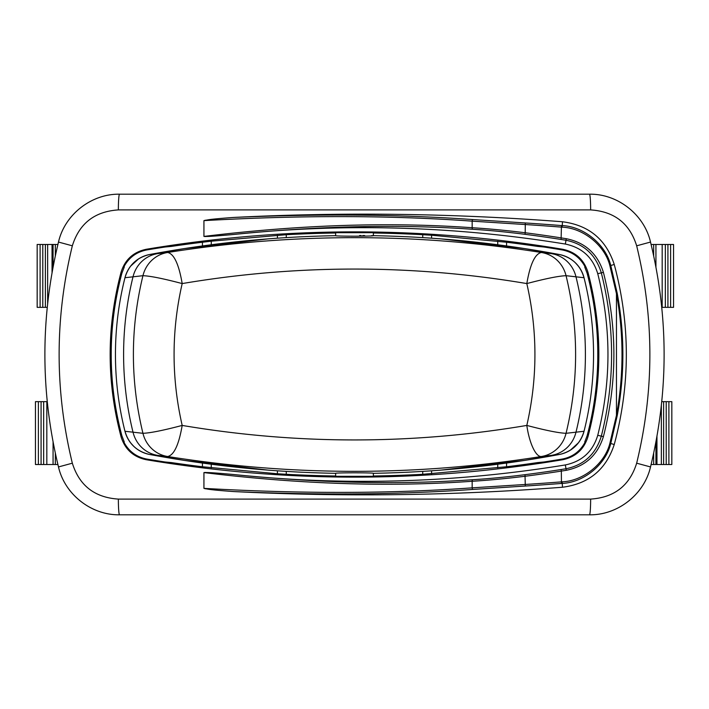 <?xml version="1.0" encoding="UTF-8"?>
<svg xmlns="http://www.w3.org/2000/svg" width="709" height="709" viewBox="0 0 709 709"><rect width="100%" height="100%" fill="white"/><g stroke="black" fill="none" stroke-linecap="round" stroke-linejoin="round"><path stroke-width="1.06" d="M590.641 209.908A15.713 1.179 90 0 0 589.463 194.186C617.619 193.708 644.251 214.552 650.516 242.061C668.64 317.02 668.64 391.98 650.516 466.939C644.286 494.368 617.672 515.292 589.463 514.814L119.537 514.814C91.328 515.292 64.714 494.368 58.484 466.939C40.36 391.98 40.36 317.02 58.484 242.061C64.714 214.632 91.328 193.708 119.537 194.186L589.463 194.186C617.672 193.708 644.286 214.632 650.516 242.061L636.664 245.81C654.274 318.27 654.274 390.73 636.664 463.19C629.681 485.568 614.34 497.541 590.641 499.092L118.359 499.092C94.66 497.541 79.319 485.568 72.336 463.19C54.726 390.73 54.726 318.27 72.336 245.81C79.319 223.432 94.66 211.459 118.359 209.908L590.641 209.908C614.34 211.459 629.681 223.432 636.664 245.81M587.903 272.088C602.49 327.026 602.49 381.974 587.903 436.912C583.968 449.391 575.593 456.995 562.778 459.716C423.929 482.935 285.071 482.935 146.222 459.716C133.407 456.995 125.032 449.391 121.097 436.912C106.51 381.974 106.51 327.026 121.097 272.088C125.032 259.609 133.407 252.005 146.222 249.284C285.071 226.065 423.929 226.065 562.778 249.284C575.593 252.005 583.968 259.609 587.903 272.088L587.07 273.098L584.748 267.027M203.935 236.416L203.935 220.632L205.406 220.233C208.659 219.994 205.415 219.498 233.332 217.459C320.007 213.666 399.938 214.375 473.116 219.586L525.298 222.963L525.201 232.756C505.845 230.363 488.164 228.688 472.159 227.731C389.666 221.828 300.253 224.718 203.935 236.416L205.397 236.54C208.552 236.274 205.778 236.966 233.686 234.475C344.539 222.892 455.089 226.091 565.339 244.056C582.009 247.547 592.813 257.429 597.74 273.683C611.362 327.558 611.362 381.442 597.74 435.317C592.813 451.571 582.009 461.453 565.339 464.944C455.089 482.909 344.539 486.108 233.686 474.525C319.449 483.148 399.185 484.876 472.912 479.701C488.643 478.752 506.013 477.077 525.006 474.684A1268.348 1268.348 0 0 0 561.085 469.535L565.959 468.755C583.879 465.122 595.657 454.283 601.294 436.23C615.004 381.743 615.004 327.257 601.294 272.77C595.657 254.717 583.879 243.878 565.959 240.245L561.085 239.465A1268.348 1268.348 0 0 0 525.006 234.316C506.013 231.923 488.652 230.248 472.912 229.299C399.185 224.124 319.449 225.852 233.695 234.475M525.298 222.963A2509.957 2509.957 0 0 1 561.457 225.559L562.219 225.613C583.285 226.375 605.557 244.002 610.741 265.396L617.229 293.366C624.753 334.125 624.753 374.875 617.229 415.634L610.741 443.604C605.557 464.998 583.294 482.625 562.219 483.387L561.457 483.441A2509.957 2509.957 0 0 1 525.298 486.037L473.116 489.414C399.938 494.625 320.007 495.334 233.341 491.541C343.103 497.098 452.838 495.662 562.521 487.234C588.771 483.839 606.009 469.615 614.233 444.561C630.363 384.517 630.363 324.483 614.233 264.439C606.009 239.385 588.771 225.161 562.521 221.766C452.838 213.338 343.103 211.902 233.341 217.459M233.332 491.541C205.273 489.494 208.712 489.006 205.397 488.767L203.935 488.368L203.935 472.584L205.397 472.46C208.552 472.726 205.778 472.034 233.686 474.525M121.097 272.088L121.93 273.098A314.335 314.335 0 0 0 121.93 435.902L124.252 441.973M124.252 266.203L124.252 267.027L124.252 266.203C129.251 257.27 136.775 251.855 146.825 249.931A1257.686 1257.686 0 0 1 165.117 247.007L171.401 246.413A1257.341 1257.341 0 0 1 202.428 242.239L211.264 241.184L211.264 244.765M124.252 267.027L121.93 273.098M584.748 441.973L587.07 435.902A314.335 314.335 0 0 0 587.07 273.098M373.359 475.996A1257.491 1257.491 0 0 0 422.732 474.286L506.572 466.761A1257.341 1257.341 0 0 0 537.599 462.587L543.883 461.993A1257.686 1257.686 0 0 0 562.175 459.069C572.225 457.145 579.749 451.73 584.748 442.797M562.778 249.284L562.175 249.931A1257.686 1257.686 0 0 0 543.883 247.007L537.599 246.413A1257.341 1257.341 0 0 0 506.572 242.239L431.577 235.228L431.577 238.189M562.175 249.931C572.225 251.855 579.749 257.27 584.748 266.203M373.359 233.004A1257.491 1257.491 0 0 1 422.732 234.714L431.577 235.228M335.641 233.004A1257.491 1257.491 0 0 0 286.268 234.714L286.268 237.612M211.264 241.184L286.268 234.714M373.359 232.676L335.641 232.676M146.222 459.716L146.825 459.069A1257.686 1257.686 0 0 0 165.117 461.993L171.401 462.587A1257.341 1257.341 0 0 0 202.428 466.761L277.423 473.772L277.423 470.811M335.641 475.996A1257.491 1257.491 0 0 1 286.268 474.286L277.423 473.772M335.641 476.324L373.359 476.324M146.825 459.069C136.775 457.145 129.251 451.73 124.252 442.797M587.903 436.912L587.07 435.902M668.888 401.648L671.831 401.648L671.831 464.519L668.888 464.519L668.888 401.648L666.212 401.648L666.212 464.519L668.888 464.519M661.754 401.648L666.212 401.648M655.931 441.991L655.931 464.519L651.101 464.519M656.959 436.354L656.959 464.519L666.212 464.519M655.931 464.519L656.959 464.519M661.355 405.459L661.355 464.519M663.624 401.648L663.624 464.519M268.046 238.88L184.677 248.54L148.934 254.655M147.764 254.921L146.958 255.134M140.329 257.846L139.824 258.129M138.645 258.838L130.58 266.185M129.809 267.222L129.472 267.71M126.379 273.444L124.97 277.724L142.943 275.695C150.148 275.952 163.23 278.575 182.186 283.573C297.062 264.227 411.938 264.227 526.814 283.573C537.626 330.855 537.626 378.145 526.814 425.427C411.938 444.773 297.062 444.773 182.186 425.427C171.374 378.145 171.374 330.855 182.186 283.573C178.845 264.2 174.015 253.831 167.67 252.493C292.223 232.72 416.777 232.72 541.33 252.493L559.321 254.504C497.86 243.027 435.875 236.753 373.359 235.68C374.52 236.345 334.48 236.345 335.641 235.68C273.125 236.753 211.14 243.027 149.679 254.504C136.926 257.438 128.692 265.184 124.97 277.724L124.97 277.724A314.335 314.335 0 0 0 124.97 431.276L126.601 436.088M126.619 436.115L127.274 437.524M127.78 438.517L128.329 439.5M128.666 440.05L129.011 440.599M129.348 441.113L130.217 442.345M130.669 442.93L133.744 446.333M135.561 447.937L138.078 449.79M138.627 450.153L139.177 450.49M139.824 450.871L141.011 451.518M141.933 451.979L142.739 452.342M143.324 452.599L144.113 452.918M144.149 452.927L145.691 453.476M147.082 453.902L147.747 454.07M149.395 454.442L184.677 460.46L268.046 470.12M440.954 470.12L524.323 460.46L559.321 454.496L541.33 456.507C416.777 476.28 292.223 476.28 167.67 456.507L149.679 454.496C136.926 451.562 128.692 443.816 124.97 431.276L124.97 431.276A314.335 314.335 0 0 1 115.452 354.5M124.97 277.724A31.435 31.435 -165.9 0 1 149.679 254.504L167.67 252.493A31.435 30.292 -95.7 0 0 142.943 275.695C130.217 328.232 130.217 380.768 142.943 433.305C150.148 433.048 163.23 430.425 182.186 425.427C178.845 444.8 174.015 455.169 167.67 456.507A31.435 30.292 -84.3 0 1 142.943 433.305L124.97 431.276A31.435 31.435 165.9 0 0 149.679 454.496C211.14 465.973 273.125 472.247 335.641 473.32C334.48 472.655 374.52 472.655 373.359 473.32C435.875 472.247 497.86 465.973 559.321 454.496L560.066 454.345M559.605 254.558L524.323 248.54L440.954 238.88M406.948 236.762L400.346 236.469M396.526 236.319L390.96 236.124M323.916 235.946L332.096 235.751M359.552 235.539L361.138 235.548M362.751 235.556L364.665 235.574M371.551 235.654L373.315 235.68M383.161 235.893L385.084 235.946M322.551 235.982L323.127 235.964M318.04 236.124L312.297 236.327M308.654 236.469L302.052 236.762M302.052 472.238L308.654 472.531M312.474 472.681L318.04 472.876M385.084 473.054L376.904 473.249M325.839 473.107L323.916 473.054M386.449 473.018L385.873 473.036M390.96 472.876L396.703 472.673M400.346 472.531L406.948 472.238M582.621 435.556L584.03 431.276L566.057 433.305C578.783 380.768 578.783 328.232 566.057 275.695A31.435 30.292 95.7 0 0 541.33 252.493C534.985 253.84 530.146 264.2 526.814 283.573C545.779 278.575 558.852 275.952 566.057 275.695L584.03 277.724L582.399 272.912M584.03 277.724A31.435 31.435 -14.1 0 0 559.321 254.504L559.321 254.504C572.074 257.438 580.308 265.184 584.03 277.724A314.335 314.335 0 0 1 584.03 431.276L584.03 431.276C580.308 443.816 572.074 451.562 559.321 454.496L559.321 454.496A31.435 31.435 14.1 0 0 584.03 431.276M582.381 272.885L581.726 271.476M581.22 270.483L580.671 269.5M580.334 268.95L579.989 268.401M579.652 267.887L578.783 266.655M578.331 266.07L575.256 262.667M573.439 261.063L570.922 259.21M570.373 258.847L569.823 258.51M569.176 258.129L567.989 257.482M567.067 257.021L566.261 256.658M565.676 256.401L564.887 256.082M564.851 256.073L563.309 255.524M561.918 255.098L561.253 254.93M561.236 454.079L562.042 453.866M568.671 451.154L569.176 450.871M570.355 450.162L578.42 442.815M579.191 441.778L579.528 441.29M566.057 433.305A31.435 30.292 84.3 0 1 541.33 456.507A31.435 9.74 -98.8 0 1 526.814 425.427C545.77 430.425 558.852 433.048 566.057 433.305M373.359 476.421L373.359 473.32M335.641 476.421L335.641 473.32M38.392 401.648L38.392 464.519L35.45 464.519L35.45 401.648L47.246 401.648M57.899 464.519L53.069 464.519L53.069 441.991M46.829 401.648L46.829 464.519L53.069 464.519M38.392 464.519L46.829 464.519M41.078 401.648L41.078 464.519M43.657 401.648L43.657 464.519M651.101 244.481L673.55 244.481L673.55 307.351L670.608 307.351L670.608 244.481M662.171 244.481L662.171 307.351L665.343 307.351L665.343 244.481M665.343 307.351L670.608 307.351M667.922 307.351L667.922 244.481M40.112 307.351L40.112 244.481L37.169 244.481L37.169 307.351L47.246 307.351M47.645 303.541L47.645 244.481L57.899 244.481M52.041 244.481L52.041 272.646M45.376 307.351L45.376 244.481L47.645 244.481M42.788 307.351L42.788 244.481L45.376 244.481M40.112 244.481L42.788 244.481M203.935 220.632C301.077 215.102 390.482 215.279 472.159 221.155L525.201 224.531A2508.389 2508.389 0 0 1 561.333 227.119L562.104 227.181C582.958 227.89 604.91 245.252 609.9 265.813L616.458 293.65C623.858 334.223 623.858 374.786 616.458 415.35L609.9 443.187C604.91 463.748 582.958 481.11 562.104 481.819L561.333 481.881A2508.389 2508.389 0 0 1 525.201 484.469L472.159 487.845C390.482 493.721 301.077 493.898 203.935 488.368M561.085 469.535L561.333 471.086L566.278 470.306C585.226 466.442 597.598 455.213 603.403 436.629C617.371 381.876 617.371 327.124 603.403 272.371C597.598 253.787 585.226 242.558 566.278 238.694L561.333 237.914A1269.916 1269.916 0 0 0 525.201 232.756L525.006 234.316M203.935 472.584C300.253 484.282 389.666 487.172 472.159 481.269C488.164 480.312 505.845 478.637 525.201 476.244A1269.916 1269.916 0 0 0 561.333 471.086L561.457 483.441M590.641 499.092A15.713 1.179 -90 0 1 589.463 514.814C617.619 515.292 644.251 494.448 650.516 466.939L636.664 463.19M72.336 463.19L58.484 466.939C64.749 494.448 91.381 515.292 119.537 514.814A15.713 1.179 -90 0 1 118.359 499.092M118.359 209.908A15.713 1.179 90 0 1 119.537 194.186C91.381 193.708 64.749 214.552 58.484 242.061L72.336 245.81M121.097 436.912L121.93 435.902M146.222 249.284L146.825 249.931M506.572 466.761L506.572 463.057M506.572 245.943L506.572 242.239M202.428 242.239L202.428 245.943M202.428 463.057L202.428 466.761M277.423 235.228L277.423 238.189M422.732 234.714L422.732 237.612M497.736 244.765L497.736 241.184M497.736 467.816L497.736 464.235M562.778 459.716L562.175 459.069M653.671 453.211L653.671 464.519M157.221 455.293A31.435 30.274 -82.8 0 1 132.982 432.056A314.335 303.62 -90 0 1 132.982 276.944A31.435 30.274 82.8 0 1 157.221 253.707M551.779 253.707A31.435 30.274 97.2 0 1 576.018 276.944A314.335 303.62 90 0 1 576.018 432.056A31.435 30.274 -97.2 0 1 551.779 455.293M431.577 473.772L431.577 470.811M422.732 474.286L422.732 471.388M286.268 474.286L286.268 471.388M211.264 464.235L211.264 467.816M55.329 464.519L55.329 453.211M653.671 244.481L653.671 255.789M655.931 244.481L655.931 267.009M55.329 255.789L55.329 244.481M53.069 267.009L53.069 244.481M472.912 229.299A1.569 0.886 -86.4 0 1 472.159 227.731L472.159 221.155A1.569 0.886 93.9 0 1 473.116 219.586M565.339 244.056L566.278 238.694M561.085 239.465L561.457 225.559M562.521 221.766L562.104 227.181M614.233 264.439L609.9 265.813M617.229 293.366L616.458 293.65L616.458 415.35L617.229 415.634M614.233 444.561L609.9 443.187M562.521 487.234L562.104 481.819M473.116 489.414A1.569 0.886 -93.9 0 1 472.159 487.845L472.159 481.269A1.569 0.886 86.4 0 1 472.912 479.701M565.339 464.944L566.278 470.306M597.74 435.317L603.403 436.629M597.74 273.683L603.403 272.371M525.006 474.684L525.298 486.037M335.641 232.579L335.641 235.68M373.359 232.579L373.359 235.68"/></g></svg>
